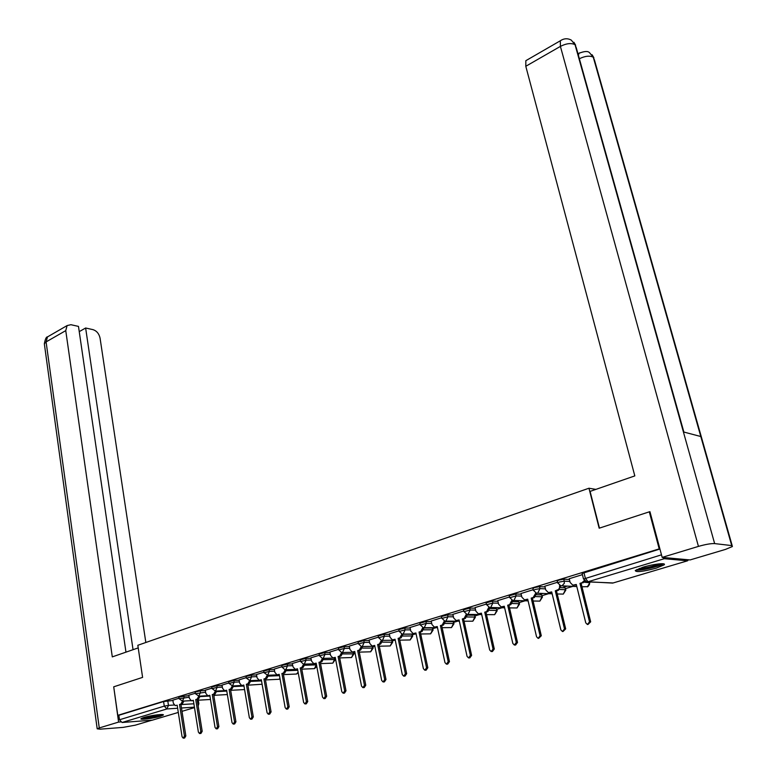 <?xml version="1.0" encoding="UTF-8"?>
<svg xmlns="http://www.w3.org/2000/svg" width="777" height="777" viewBox="0 0 777 777"><rect width="100%" height="100%" fill="white"/><g stroke="black" fill="none" stroke-linecap="round" stroke-linejoin="round"><path stroke-width="1.17" d="M188.976 695.58L178.788 697.086M205.361 690.568L200.165 690.84L195.095 692.084M222.076 685.46L216.861 685.712L211.723 686.985M239.141 680.244L233.906 680.487L228.7 681.779M256.556 674.922L251.301 675.145L246.027 676.466M274.339 669.492L269.065 669.687L263.724 671.037M292.502 663.947L287.208 664.121L281.789 665.5M311.062 658.284L305.75 658.43L300.243 659.838M330.011 652.495L324.689 652.612L319.104 654.049M349.388 646.581L344.036 646.678L338.374 648.144M369.192 640.53L363.83 640.598L358.08 642.103M389.442 634.353L384.061 634.391L378.214 635.926M410.149 628.03L404.749 628.039L398.815 629.613M431.332 621.571L425.913 621.542L419.891 623.154M453.01 614.957L447.571 614.889L441.453 616.549M475.194 608.197L469.745 608.09L463.519 609.78M497.911 601.272L492.443 601.116L486.111 602.855M521.173 594.182L515.695 593.978L509.246 595.765M545.007 586.917L539.51 586.674L534.557 587.538L532.944 588.5M569.424 579.487L563.908 579.176L558.916 580.05L557.226 581.06M656.138 568.21L664.053 564.898C667.025 562.519 653.408 563.995 643.026 567.2L635.265 570.473C635.644 572.474 642.608 571.726 656.138 568.21M160.305 716.307L163.248 715.073C165.112 713.568 150.68 715.345 143.91 717.462L141.025 718.676C139.258 720.182 153.564 718.395 160.305 716.307M353.749 652.544L354.798 652.224M372.882 646.765L374.446 646.289M392.434 640.86L394.541 640.219M412.412 634.828L415.083 634.022M432.828 628.661L436.082 627.68M453.71 622.358L457.575 621.182M475.058 615.908L479.555 614.549M496.901 609.304L502.059 607.75M519.24 602.563L525.097 600.796M542.113 595.648L548.679 593.667M565.53 588.577L572.843 586.373M152.477 720.124L122.057 722.493L119.493 719.764L118.852 715.287L163.578 701.544L172.921 700.485M649.3 511.829L599.164 528.205L588.966 488.228L137.83 645.279L142.599 677.379L113.714 686.819L117.774 715.355L659.197 548.883L649.3 511.829L650.009 511.936M118.852 715.287L117.774 715.355M662.781 557.439L664.316 558.702L687.577 560.79L688.422 559.78M659.916 548.951L659.197 548.883M582.42 574.63L569.24 578.729M557.517 582.255L544.832 586.208M565.938 586.043L563.898 586.664M533.236 589.704L521.017 593.502M541.666 593.405L540.374 593.793M509.527 596.959L497.766 600.621M517.977 600.582L517.395 600.767M486.383 604.059L475.058 607.585M463.782 610.975L452.884 614.374M472.261 614.452L473.067 614.461M441.715 617.744L431.216 621.017M420.143 624.349L410.033 627.505M399.067 630.807L389.335 633.838M378.457 637.121L369.094 640.044M358.314 643.298L349.3 646.105M338.607 649.339L329.934 652.039M319.328 655.244L310.81 657.857L311.596 661.169L313.801 663.684L316.171 663.14L322.504 697.124L323.834 698.62L325.32 696.328L318.958 662.295L320.532 661.819L322.436 658.43M300.466 661.023L292.269 663.539L293.026 666.821L295.192 669.318L297.494 668.793L303.632 702.447L304.934 703.933L306.391 701.67L300.223 667.967L301.767 667.501L303.642 664.18M282.002 666.676L274.271 669.094M263.927 672.222L256.488 674.543M246.231 677.641L239.083 679.875M228.894 682.954L222.018 685.1M211.917 688.16L205.303 690.219M195.28 693.259L188.762 695.25L189.413 698.358L191.365 700.767L193.327 700.3L198.388 732.128L199.553 733.556L200.816 731.439L195.736 699.572L197.105 699.154L198.786 696.182M403.166 634.255L411.742 634.187L412.694 636.188L410.188 639.957L412.111 635.955L402.904 636.042M424.164 628.01L432.187 628.001L433.119 630.021L430.613 633.847L432.566 629.797L423.834 629.817M445.639 621.649L453.078 621.687L454.001 623.727L451.486 627.593L453.477 623.494L445.231 623.465M467.608 615.131L474.456 615.219L475.369 617.288L472.843 621.192M490.093 608.488L496.309 608.605L497.212 610.703L494.677 614.646L496.736 610.45L489.5 610.324M513.102 601.689L518.677 601.845L519.57 603.962L517.026 607.954M536.664 594.735L541.569 594.92L542.453 597.066L539.898 601.097M560.79 587.635L565.005 587.83L565.87 589.996L563.315 594.084M595.901 489.384L588.966 488.228M178.972 698.251L172.863 700.164M473.106 614.636L473.649 614.471M495.046 607.983L496.221 607.633M517.501 601.184L519.337 600.621M540.471 594.22L543.006 593.453M564.005 587.091L567.259 586.101M373.115 647.95L372.834 646.318M392.676 642.045L392.142 640.258M412.655 636.013L411.742 634.187M433.08 629.856L432.187 628.001M453.962 623.552L453.078 621.687M475.32 617.103L474.456 615.219M497.173 610.508L496.309 608.605M519.522 603.758L518.677 601.845M542.404 596.853L541.569 594.92M565.821 589.782L565.005 587.83M659.926 549.009L582.119 573.436M569.22 578.671L570.153 582.468L572.834 585.168L576.291 584.469L585.771 622.872L587.412 624.494L589.5 621.823L579.972 583.352L582.051 582.721L584.255 580.536M576.388 584.848L573.611 585.207M585.091 581.283L581.138 583.41L590.666 621.833L587.966 624.494M579.972 583.352L581.138 583.41M544.823 586.149L545.716 589.898L548.358 592.598L551.699 591.909L560.858 629.904L562.47 631.516L564.49 628.875L555.283 590.821L558.595 589.442L559.566 587.733L559.586 585.683L560.334 585.722M551.787 592.288L549.125 592.628M560.79 585.8L558.508 590.258L556.468 590.87L565.675 628.875L563.014 631.507M555.283 590.821L556.468 590.87M520.998 593.443L521.872 597.163L524.475 599.834L527.7 599.164L536.548 636.751L538.131 638.364L540.093 635.751L531.196 598.105L533.187 597.503L535.771 593.055M527.787 599.543L525.233 599.863M536.645 593.23L534.391 597.542L532.41 598.144L541.297 635.741L538.665 638.354M531.196 598.105L532.41 598.144M599.456 528.117L590.083 491.394L634.819 475.903L525.796 66.278L525.844 60.684L526.845 60.111M731.73 545.59L700.805 436.519L683.401 431.934L714.646 543.589L731.73 545.59L732.42 546.513L725.495 549.397L690.102 559.935L662.169 557.391L649.941 511.684L649.426 511.849M714.646 543.589C710.936 543.444 705.535 544.376 698.445 546.396L662.169 557.391M683.867 432.061L576.301 47.815L575.038 44.687L571.26 40.083M732.187 545.677L594.492 60.14L593.269 57.197L589.49 52.651M138.219 647.901L112.296 656.886L65.754 330.623L46.096 341.909L99.271 727.942L118.59 722.086L113.724 686.858M145.833 642.492L100.058 338.102C99.048 333.702 96.717 330.895 93.065 329.662L85.635 328.001L133.052 649.698M99.271 727.942L97.193 728.826L100.165 729.166L123.096 727.389L135.179 725.194L151.525 720.328M120.6 721.94L118.59 722.086M125.961 652.146L78.477 326.398L70.892 324.708L67.104 325.582L65.754 330.623M79.244 331.633L85.635 328.001M661.829 563.704C660.45 565.802 642.764 570.192 637.927 569.648L636.897 569.463M639.131 568.511C646.143 568.045 652.884 566.482 659.372 563.84M636.256 570.153C641.423 570.707 659.799 566.355 663.169 563.772M161.024 714.519C157.09 715.986 151.884 717.045 145.416 717.705L143.046 717.734M146.387 716.792L157.595 714.791M142.162 718.065L144.444 717.997C151.36 717.307 157.197 716.151 161.956 714.519M497.756 600.572L498.591 604.244L501.155 606.905L504.273 606.245L512.83 643.443L514.384 645.036L516.287 642.472L507.692 605.215L509.625 604.632L511.868 600.232M504.36 606.623L501.903 606.924M513.063 600.475L510.848 604.661L508.916 605.244L517.511 642.453L515.607 645.017L514.898 645.027M507.692 605.215L508.916 605.244M475.048 607.527L475.864 611.169L478.379 613.811L481.4 613.17L489.665 649.98L491.2 651.563L493.045 649.028L484.741 612.159L486.625 611.586L488.782 607.313M481.478 613.539L479.118 613.82M490.044 607.527L487.869 611.606L485.975 612.179L494.289 648.999L492.433 651.524L491.705 651.544M484.741 612.159L485.975 612.179M452.874 614.325L453.661 617.929L456.138 620.551L459.061 619.92L467.055 656.351L468.56 657.925L470.357 655.429L462.325 618.939L464.17 618.375L466.297 614.257M459.139 620.289L456.857 620.561M467.569 614.403L465.423 618.385L463.578 618.948L471.61 655.39L469.813 657.886L469.046 657.915M462.325 618.939L463.578 618.948M431.206 620.959L431.963 624.533L434.401 627.146L437.237 626.524L444.968 662.587L446.445 664.15L448.193 661.674L440.423 625.563L442.23 625.019L444.327 621.017M437.315 626.884L435.11 627.146M445.6 621.114L443.492 625.019L441.686 625.563L449.456 661.635L447.707 664.102L446.921 664.131M440.423 625.563L441.686 625.563M410.023 627.447L410.761 630.982L413.16 633.576L415.909 632.973L423.387 668.667L424.834 670.221L426.534 667.783L419.026 632.031L420.784 631.497L422.853 627.631M415.986 633.333L413.859 633.576M424.135 627.69L422.066 631.497L420.299 632.031L427.816 667.734L426.117 670.172L425.301 670.201M419.026 632.031L420.299 632.031M389.326 633.799L390.035 637.286L392.395 639.869L395.066 639.277L402.292 674.621L403.719 676.165L405.371 673.746L398.106 638.364L399.834 637.839L401.864 634.081M395.134 639.636L393.075 639.859M403.156 634.11L401.117 637.83L399.397 638.344L406.662 673.688L405.011 676.097L404.166 676.136M398.106 638.364L399.397 638.344M369.085 639.995L369.774 643.453L372.096 646.027L374.679 645.444L381.672 680.438L383.08 681.963L384.683 679.584L377.651 644.541L379.341 644.036L381.342 640.374M374.747 645.794L372.756 646.008M382.643 640.374L380.643 644.016L378.962 644.521L385.984 679.516L384.382 681.895L383.508 681.944M377.651 644.541L378.962 644.521M349.291 646.066L349.951 649.494L352.234 652.039L354.749 651.476L361.519 686.12L362.888 687.645L364.462 685.295L357.653 650.592L359.304 650.096L361.276 646.522M354.817 651.825L352.884 652.029M362.587 646.513L360.615 650.067L358.974 650.563L365.773 685.217L364.209 687.567L363.315 687.616M357.653 650.592L358.974 650.563M329.924 652L330.565 655.39L332.809 657.925L335.246 657.371L341.793 691.685L343.152 693.191L344.677 690.87L338.092 656.507L339.704 656.021L341.637 652.544L342.502 652.466L344.386 648.455L349.737 648.348M335.314 657.711L333.44 657.905M342.958 652.505L341.035 655.992L339.413 656.478L345.998 690.792L344.473 693.113L343.56 693.171M338.092 656.507L339.413 656.478M316.229 663.48L314.413 663.665M323.766 658.372L321.863 661.781L320.289 662.257L326.661 696.241L325.165 698.533L324.232 698.601M318.958 662.295L320.289 662.257M297.562 669.123L295.784 669.298M304.972 664.112L303.108 667.453L301.563 667.919L307.731 701.573L306.284 703.845L305.322 703.904M300.223 667.967L301.563 667.919M274.262 669.055L274.854 672.348L276.981 674.834L279.225 674.319L285.159 707.653L286.441 709.139L287.859 706.895L281.896 673.513L283.401 673.057L285.237 669.803M279.283 674.65L277.554 674.815M286.577 669.735L284.751 672.999L283.236 673.455L289.209 706.798L287.791 709.042L286.81 709.11M281.896 673.513L283.236 673.455M256.488 674.504L257.051 677.767L259.149 680.244L261.325 679.729L267.074 712.752L268.327 714.228L269.716 712.014L263.937 678.943L265.423 678.496L267.22 675.31M261.383 680.06L259.703 680.215M268.57 675.232L266.773 678.428L265.297 678.875L271.076 711.907L269.687 714.121L268.687 714.199M263.937 678.943L265.297 678.875M239.073 679.836L239.617 683.07L241.676 685.528L243.803 685.032L249.368 717.754L250.602 719.211L251.952 717.016L246.358 684.255L247.814 683.818L249.582 680.691M243.852 685.363L242.22 685.499M250.942 680.613L249.174 683.75L247.717 684.187L253.312 716.918L251.962 719.104L250.952 719.181M246.358 684.255L247.717 684.187M222.008 685.061L222.543 688.276L224.563 690.714L226.631 690.229L232.022 722.639L233.236 724.096L234.557 721.93L229.137 689.461L230.565 689.034L232.304 685.955M226.69 690.549L225.097 690.685M233.663 685.877L231.925 688.966L230.507 689.393L235.926 721.814L234.605 723.979L233.576 724.067M229.137 689.461L230.507 689.393M205.303 690.18L205.808 693.366L207.799 695.784L209.809 695.308L215.035 727.437L216.22 728.875L217.511 726.728L212.267 694.57L213.665 694.143L215.375 691.112M209.868 695.629L208.314 695.755M216.744 691.044L215.035 694.065L213.646 694.492L218.891 726.621L217.599 728.758L216.55 728.845M212.267 694.57L213.646 694.492M193.386 700.611L191.87 700.737M200.155 696.105L198.485 699.077L197.115 699.485L202.195 731.322L200.932 733.439L199.874 733.527M195.736 699.572L197.115 699.485M172.863 700.126L173.339 703.243L175.262 705.642L177.175 705.186L182.071 736.732L183.217 738.15L184.45 736.052L179.536 704.467L180.876 704.059L182.527 701.145M183.906 701.058L182.255 703.981L180.915 704.38L185.839 735.936L184.605 738.024L183.527 738.121M179.536 704.467L180.915 704.38M179.04 698.727L189.238 697.212M183.799 695.862L184.052 697.503L182.449 701.126L179.031 698.62L178.778 696.979M195.357 693.735L205.623 692.22M200.165 690.84L200.427 692.501L198.795 696.153L195.338 693.628L195.076 691.967M211.995 688.655L217.133 687.383L222.358 687.121M216.861 685.712L217.133 687.383L215.472 691.083L211.975 688.539L211.703 686.868M228.982 683.459L234.188 682.167L239.423 681.924M233.906 680.487L234.188 682.167L232.498 685.906L228.962 683.342L228.681 681.652M246.319 678.166L251.593 676.845L256.857 676.621M251.301 675.145L251.593 676.845L249.873 680.633L246.299 678.03L246.008 676.33M264.015 672.756L269.366 671.406L274.65 671.202M269.065 669.687L269.366 671.406L267.618 675.232L263.995 672.62L263.694 670.901M282.1 667.229L287.529 665.85L292.822 665.675M287.208 664.121L287.529 665.85L285.742 669.725L284.984 669.793L282.07 667.084L281.76 665.355M300.563 661.586L306.07 660.178L311.383 660.023M305.75 658.43L306.07 660.178L304.254 664.102L303.467 664.16L300.544 661.441L300.223 659.683M319.434 655.817L325.019 654.38L330.351 654.253M324.689 652.612L325.019 654.38L323.174 658.352L322.348 658.42L319.405 655.662L319.075 653.894M338.714 649.922L344.386 648.455L344.036 646.678M358.43 643.9L364.18 642.404L369.551 642.326M363.83 640.598L364.18 642.404L362.267 646.464L361.373 646.532L358.401 643.735L358.042 641.938M378.584 637.742L384.421 636.208L389.811 636.159M384.061 634.391L384.421 636.208L382.469 640.326L381.536 640.394L378.545 637.567L378.185 635.751M399.193 631.448L405.128 629.875L410.528 629.865M404.749 628.039L405.128 629.875L403.137 634.042L402.156 634.11L399.155 631.264L398.776 629.428M420.279 625.009L426.311 623.397L431.73 623.416M425.913 621.542L426.311 623.397L424.281 627.612L423.251 627.69L420.24 624.815L419.852 622.96M441.851 618.414L447.979 616.763L453.418 616.821M447.571 614.889L447.979 616.763L445.911 621.037L444.842 621.114L441.812 618.22L441.404 616.346M463.927 611.674L470.163 609.984L475.621 610.081M469.745 608.09L470.163 609.984L468.055 614.306L466.928 614.384L463.888 611.46L463.471 609.566M486.538 604.768L492.88 603.03L498.348 603.175M492.443 601.116L492.88 603.03L490.734 607.41L489.549 607.488L486.499 604.545L486.062 602.631M509.683 597.698L516.142 595.92L521.62 596.105M515.695 593.978L516.142 595.92L513.947 600.359L512.713 600.436L509.644 597.464L509.197 595.532M533.401 590.452L535.023 589.49L539.976 588.626L545.473 588.859M539.51 586.674L539.976 588.626L537.733 593.123L536.431 593.201L533.352 590.219L532.886 588.267M557.701 583.032L559.391 582.031L564.393 581.157L569.91 581.449M563.908 579.176L564.374 583.216L562.101 585.712L560.741 585.8L557.653 582.789L557.167 580.808M167.754 700.786L168.463 705.38L174.135 705.021M180.954 704.593L193.881 703.787M197.766 703.544L198.854 703.661L198.154 706.011M197.513 700.242L197.999 705.03M194.415 707.157L181.478 708.002M177.651 708.255L166.88 708.954L122.057 722.493M151.874 720.298L178.302 712.431M182.003 711.334L194.493 707.614M664.316 558.702L587.995 581.759L612.694 583.09L687.577 560.79M200.136 696.59L209.926 696.027M216.705 691.627L226.777 691.083M233.624 686.557L243.968 686.042M250.884 681.39L261.528 680.895M268.512 676.126L279.458 675.65M286.499 670.745L297.776 670.308M304.875 665.258L316.492 664.869M316.016 663.743L316.22 664.869L314.462 668.638L316.793 666.491M323.65 659.654L335.266 659.527L332.799 663.15L334.596 659.323L334.353 658.07M342.822 653.933L354.001 653.875L351.534 657.536L353.36 653.671L353.088 652.272M362.412 648.096L373.145 648.105L370.668 651.806L372.523 647.892L372.212 646.338M382.439 642.132L392.706 642.21L390.219 645.949L392.103 641.996L391.754 640.258M467.113 616.967L474.854 617.045L472.824 621.192L464.073 621.221M512.402 603.535L519.114 603.7L517.006 607.964L509.527 607.905M535.829 596.59L542.016 596.794L539.869 601.107L533.09 601.019M559.79 589.481L565.471 589.724L563.276 594.094L557.226 593.987M584.294 582.216L589.86 582.769L587.295 586.897M589.354 581.992L589.471 584.489L587.907 586.616L581.973 586.81M213.86 695.813L214.131 697.513M486.528 614.636L494.658 614.656M442.142 627.67L451.486 627.593M420.716 633.983L430.604 633.847M399.767 640.151L410.188 639.957M379.293 646.202L390.219 645.949M359.275 652.117L370.668 651.806M339.695 657.915L351.534 657.536M320.542 663.597L332.809 663.15M301.797 669.152L314.462 668.638M283.44 674.601L296.503 674.028L298.115 672.202M265.481 679.943L278.904 679.292L279.973 678.525M247.892 685.178L262.111 684.255M230.662 690.306L244.57 689.568M583.508 579.05L661.48 554.827M583.877 572.377L585.285 578.02L587.995 581.759L586.567 581.837L583.459 578.797L582.051 573.173M163.578 701.544L164.277 706.128L168.463 705.38L166.88 708.954L164.277 706.128L119.493 719.764M613.17 582.954L587.354 581.876M574.222 585.091L575.388 585.149M582.051 582.721L583.216 582.789M589.5 621.823L590.666 621.833M549.679 592.521L550.864 592.56M557.323 590.209L558.508 590.258M564.49 628.875L565.675 628.875M525.728 599.757L526.932 599.795M533.187 597.503L534.391 597.542M540.093 635.751L541.297 635.741M698.445 546.396L560.402 46.397L525.796 66.278M579.36 58.731C585.11 55.983 589.743 55.468 593.269 57.197L700.805 436.519M683.401 431.934L575.038 44.687C571.25 42.803 566.375 43.376 560.402 46.397L560.324 40.773L561.198 40.239M578.438 55.449L578.904 53.322L579.749 52.817M48.932 336.072L47.484 336.907L46.096 341.909L44.338 343.764L44.444 344.59M502.35 606.827L503.574 606.856M509.625 604.632L510.848 604.661M516.287 642.472L517.511 642.453M479.516 613.733L480.759 613.752M486.625 611.586L487.869 611.606M493.045 649.028L494.289 648.999M457.226 620.483L458.479 620.493M464.17 618.375L465.423 618.385M470.357 655.429L471.61 655.39M435.441 627.068L436.713 627.068M442.23 625.019L443.492 625.019M448.193 661.674L449.456 661.635M414.151 633.508L415.433 633.498M420.784 631.497L422.066 631.497M426.534 667.783L427.816 667.734M393.347 639.801L394.638 639.782M399.834 637.839L401.117 637.83M405.371 673.746L406.662 673.688M372.999 645.949L374.31 645.93M379.341 644.036L380.643 644.016M384.683 679.584L385.984 679.516M353.108 651.971L354.419 651.942M359.304 650.096L360.615 650.067M364.462 685.295L365.773 685.217M333.644 657.857L334.965 657.818M339.704 656.021L341.035 655.992M344.677 690.87L345.998 690.792M314.598 663.616L315.928 663.577M320.532 661.819L321.863 661.781M325.32 696.328L326.661 696.241M295.959 669.259L297.3 669.201M301.767 667.501L303.108 667.453M306.391 701.67L307.731 701.573M277.719 674.776L279.06 674.718M283.401 673.057L284.751 672.999M287.859 706.895L289.209 706.798M259.848 680.176L261.208 680.118M265.423 678.496L266.773 678.428M269.716 712.014L271.076 711.907M242.356 685.469L243.716 685.401M247.814 683.818L249.174 683.75M251.952 717.016L253.312 716.918M225.213 690.656L226.583 690.578M230.565 689.034L231.925 688.966M234.557 721.93L235.926 721.814M208.43 695.726L209.8 695.648M213.665 694.143L215.035 694.065M217.511 726.728L218.891 726.621M191.968 700.708L193.347 700.621M197.105 699.154L198.485 699.077M200.816 731.439L202.195 731.322M180.876 704.059L182.255 703.981M184.45 736.052L185.839 735.936M589.665 582.002L589.801 582.536M576.806 586.557L561.509 585.829M338.345 647.979L338.685 649.766L341.647 652.544M353.69 652.253L353.972 653.729M334.984 658.051L335.237 659.382M214.229 695.308L214.316 695.871M552.156 593.803L537.189 593.23M528.107 600.883L513.461 600.456M504.632 607.799L490.287 607.507M481.711 614.578L467.667 614.393M459.343 621.192L445.551 621.114M437.48 627.67L423.951 627.69M416.122 634.013L402.845 634.11M395.25 640.219L382.206 640.384M374.844 646.279L362.024 646.522M354.895 652.224L342.278 652.525M335.373 658.041L322.97 658.401M316.278 663.733L304.069 664.141M297.591 669.318L285.567 669.764M296.493 674.028L298.251 672.94M279.302 674.776L267.463 675.271M278.894 679.302L280.021 678.807M259.11 680.234L249.728 680.662M241.472 685.489L232.362 685.945M224.252 690.646L215.346 691.122M227.35 694.56L213.782 695.328M207.401 695.697L198.679 696.182M210.489 699.465L197.241 700.262M190.909 700.64L182.342 701.155M198.3 700.194L198.844 703.564M573.892 42.259L575.65 45.231M571.202 40.054C567.55 38.141 563.927 38.374 560.324 40.773L525.844 60.684M592.064 54.72L593.871 57.721M589.432 52.622C587.849 50.932 584.343 51.165 578.904 53.322L577.991 53.846M97.193 728.826L44.338 343.764C45.26 339.015 46.309 336.723 47.484 336.907L67.104 325.582"/></g></svg>
